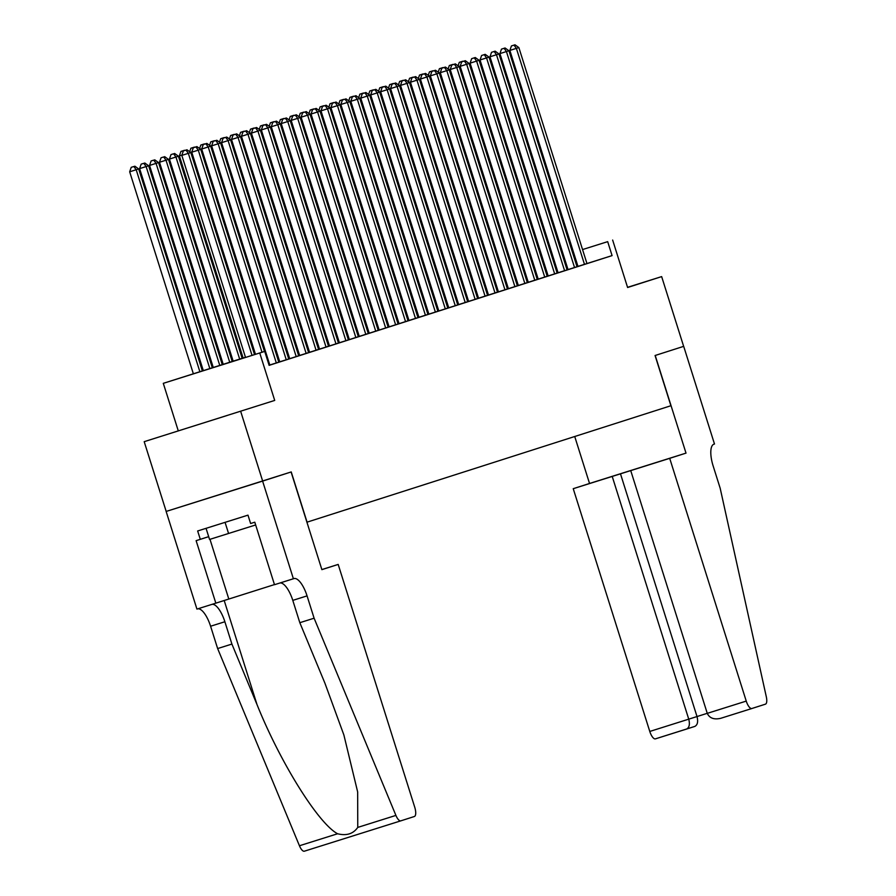 <?xml version="1.0" encoding="UTF-8"?>
<svg xmlns="http://www.w3.org/2000/svg" width="896" height="896" viewBox="0 0 896 896"><rect width="100%" height="100%" fill="white"/><g stroke="black" fill="none" stroke-linecap="round" stroke-linejoin="round"><path stroke-width="1.34" d="M185.013 428.758L227.114 415.498L185.013 428.758M683.693 346.349L655.211 355.466L686.011 453.118L669.704 458.338L746.245 701.098A8.781 3.136 72.5 0 0 751.856 708.512L765.43 704.166A8.781 3.136 72.5 0 0 766.326 696.875L720.182 488.264L713.138 465.942A20.485 7.302 -107.5 0 1 713.944 444.181L714.493 444.013L683.693 346.349L655.066 355.51L670.902 405.731L307.07 522.155L291.234 471.934L166.186 511.426L144.2 441.672L274.714 400.422L259.75 352.99L163.285 383.342L245.47 357.258M274.714 400.422L144.2 441.672M178.248 430.774L163.285 383.342M683.648 346.36L661.651 276.606L627.547 287.336M262.662 481.074L240.666 411.32M586.958 263.547L518.862 47.578L509.858 50.422L577.965 266.392L577.013 266.694L612.08 255.606L607.678 241.651L582.557 249.558L607.678 241.651M572.79 268.072L578.76 266.168L577.013 266.717L508.928 50.758L499.923 53.603L568.019 269.573L567.067 269.875L572.79 268.072M557.133 273.056L568.814 269.349L567.078 269.898L498.982 53.939L489.978 56.784L558.074 272.765L557.133 273.056L558.88 272.53L527.307 282.598L528.259 282.296L460.163 66.326L469.168 63.482L537.253 279.451L538.194 279.115L470.098 63.146L479.102 60.301L547.198 276.27L548.139 275.934M523.096 283.976L529.054 282.072L527.318 282.621L459.222 66.662L450.218 69.507L518.314 285.488L517.362 285.779L523.096 283.976M507.427 288.96L519.12 285.253L517.373 285.802L449.277 69.843L440.283 72.688L508.379 288.669L507.427 288.96L509.174 288.434L477.602 298.502L478.554 298.2L410.458 82.23L419.462 79.386L487.558 295.355L488.488 295.019L420.392 79.05L429.397 76.205L497.493 292.174L498.434 291.838M473.39 299.891L479.349 297.976L477.613 298.525L409.517 82.566L400.512 85.411L468.608 301.392L467.667 301.683L473.39 299.891M457.722 304.864L469.414 301.157L467.667 301.706L399.582 85.747L390.578 88.592L458.674 304.573L457.722 304.864L459.469 304.338L433.63 312.614L427.896 314.406L428.848 314.104L360.752 98.134L369.757 95.29L437.853 311.259L438.794 310.923L370.698 94.954L379.691 92.109L447.787 308.078L448.728 307.742M418.902 317.285L429.654 313.88L427.907 314.429L359.811 98.47L350.818 101.315L418.914 317.296M408.016 320.768L419.709 317.061L417.962 317.61L349.877 101.651L340.872 104.496L408.968 320.477L408.016 320.768L409.763 320.242L373.979 331.699L368.256 333.502L369.208 333.189L301.112 117.219L310.117 114.374L378.202 330.344M349.317 339.55L348.376 339.853L280.291 123.917L271.286 126.762L339.382 342.742L338.43 343.034L344.165 341.242L370.003 332.965L368.267 333.514L300.171 117.555L291.166 120.4L359.262 336.381L358.31 336.672M328.507 346.248L260.411 130.278L251.406 133.123L319.502 349.104L318.55 349.395L324.274 347.603L340.189 342.507L338.442 343.056L270.346 127.098L261.341 129.942L329.448 345.923L328.496 346.214M308.616 352.587L320.298 348.869L318.562 349.418L250.466 133.459L241.461 136.304L309.557 352.285L308.616 352.576L310.363 352.05L299.622 355.454M286.261 359.766L218.165 143.797L220.651 143.002L288.736 358.971L300.418 355.23L298.682 355.779L230.586 139.821L221.581 142.666L289.677 358.646L288.736 358.938L290.483 358.411L278.79 362.13M269.08 365.232L280.538 361.592L278.802 362.141L210.706 146.182L201.701 149.027L269.797 365.008L269.08 365.232L270.603 364.784L269.091 365.266M245.493 357.347L225.613 363.709L264.723 351.4L269.125 365.355L612.08 255.606M577.942 266.347L576.99 266.65M567.997 269.506L567.045 269.808M558.051 272.686L557.11 272.989M548.117 275.867L547.165 276.17M538.171 279.048L537.23 279.35M528.237 282.229L527.285 282.531M518.291 285.41L517.35 285.712M508.357 288.59L507.405 288.893M498.411 291.771L497.459 292.074M488.466 294.952L487.525 295.254M478.531 298.133L477.579 298.435M468.586 301.314L467.645 301.616M458.651 304.494L457.699 304.797M448.706 307.675L447.765 307.978M438.771 310.856L437.819 311.158M428.826 314.037L427.874 314.339M418.891 317.218L417.939 317.52M408.946 320.398L407.994 320.701M399 323.579L398.059 323.882M389.066 326.76L388.114 327.062M379.12 329.941L378.179 330.243M369.186 333.122L368.234 333.424M359.24 336.302L358.299 336.605M349.306 339.483L348.354 339.786M339.36 342.664L338.408 342.966M329.414 345.845L328.474 346.147M319.48 349.026L318.528 349.328M309.534 352.206L308.594 352.509M299.6 355.387L298.648 355.69M289.654 358.568L288.714 358.87M279.72 361.749L278.768 362.051M269.774 364.93L269.058 365.165M215.802 140.549L213.203 141.366L215.802 140.549L218.165 143.797L211.646 145.846L279.742 361.827L278.79 362.118M399.022 323.646L398.082 323.949L329.997 108.013L320.992 110.858L389.088 326.838L388.136 327.13L320.051 111.194L311.046 114.038L379.142 330.019L378.202 330.31M612.651 240.061L627.603 287.504L661.651 276.606M264.723 351.4L259.75 352.99M533.725 264.925L532.773 265.227L533.714 264.902M542.718 262.069L543.67 261.766M552.675 258.933L553.627 258.63M562.632 255.797L563.584 255.506L562.654 255.853M572.589 252.672L573.541 252.37L572.6 252.694M542.741 262.125L543.693 261.822L542.73 262.091M254.464 354.379L255.405 354.077M264.398 351.198L265.35 350.896M274.344 348.018L275.285 347.715M284.278 344.837L285.23 344.534M294.224 341.656L295.176 341.354M304.158 338.475L305.11 338.173M314.104 335.294L315.056 334.992M324.05 332.114L324.99 331.811M333.984 328.933L334.936 328.63M343.93 325.752L344.87 325.45M353.864 322.571L354.816 322.269M363.81 319.39L364.75 319.077M373.744 316.21L374.696 315.896M383.69 313.029L384.642 312.715M393.635 309.837L394.576 309.534M403.57 306.656L404.522 306.354M413.515 303.475L414.456 303.173M423.45 300.294L424.402 299.992M433.395 297.114L434.336 296.811M443.33 293.933L444.282 293.63M453.275 290.752L454.216 290.45M463.21 287.571L464.162 287.269M473.155 284.39L474.107 284.088M483.101 281.21L484.042 280.907M493.035 278.029L493.987 277.726M502.981 274.848L503.922 274.546M512.915 271.667L513.867 271.365M522.861 268.486L523.802 268.184M532.795 265.306L533.747 265.003M553.661 258.731L552.709 259.034M543.715 261.912L542.763 262.214M533.77 265.093L532.829 265.395M523.835 268.274L522.883 268.576M513.89 271.454L512.949 271.757M503.955 274.635L503.003 274.938M494.01 277.816L493.069 278.118M484.075 280.997L483.123 281.299M474.13 284.178L473.189 284.48M464.195 287.358L463.243 287.661M454.25 290.539L453.298 290.842M444.304 293.72L443.363 294.022M434.37 296.901L433.418 297.203M424.424 300.082L423.483 300.384M414.49 303.262L413.538 303.565M404.544 306.443L403.603 306.746M394.61 309.624L393.658 309.926M384.664 312.805L383.712 313.107M374.73 315.986L373.778 316.299M364.784 319.166L363.832 319.48M354.838 322.347L353.898 322.661M344.904 325.528L343.952 325.842M334.958 328.72L334.018 329.022M325.024 331.901L324.072 332.203M315.078 335.082L314.138 335.384M305.144 338.262L304.192 338.565M295.198 341.443L294.246 341.746M285.253 344.624L284.312 344.926M275.318 347.805L274.366 348.107M265.373 350.986L264.432 351.288M255.438 354.166L254.486 354.469M252.045 355.387L188.339 153.339L190.826 152.544L254.531 354.603M245.526 357.437L181.821 155.389L188.339 153.339L185.987 150.091L186.984 149.778L183.378 150.909L185.987 150.091M183.378 150.909L181.821 155.389M190.826 152.544L186.984 149.778M202.384 371.011L138.678 168.952L129.674 171.797L193.379 373.845M133.84 166.499L131.23 167.317L133.84 166.499L136.192 169.747L199.898 371.795M134.837 166.174L138.678 168.952M129.674 171.797L131.23 167.317M206.058 528.326L209.563 539.448L255.662 524.955M225.064 522.346L228.581 533.501M321.854 569.565L338.184 564.424L414.725 807.184A8.781 3.136 72.5 0 1 414.378 816.502L400.814 820.848A8.781 3.136 72.5 0 0 400.814 820.848L304.349 851.2A8.781 3.136 -107.5 0 1 304.338 851.2A8.781 3.136 -107.5 0 1 299.443 845.757L217.638 648.558L210.594 626.237A20.485 7.302 72.5 0 0 197.613 608.888M217.638 648.558L231.907 644.067L256.995 704.536C280.28 762.552 318.338 823.57 337.59 833.762C346.517 835.99 353.237 833.874 357.762 827.411L357.661 791.963L343.874 734.955L324.912 683.166L299.824 622.698L292.79 600.376A20.485 7.302 72.5 0 0 279.798 583.038M299.824 622.698L314.104 618.206L307.059 595.885A20.485 7.302 72.5 0 0 293.955 578.581L293.395 578.76L262.606 481.096L291.088 471.979L321.877 569.643L338.184 564.424M211.882 604.397A20.485 7.302 72.5 0 1 224.874 621.746L231.907 644.067M357.762 827.411L395.909 815.405L314.104 618.206M262.606 481.096L166.141 511.448L196.93 609.101L215.835 603.154L196.123 540.658L208.69 536.659M293.395 578.76L274.501 584.707L254.789 522.2L250.622 523.51L247.979 515.144L197.658 530.97L200.301 539.347M215.835 603.154L274.456 584.584M395.909 815.405A8.781 3.136 72.5 0 0 400.803 820.848L304.338 851.2M669.704 458.338L573.238 488.69L649.779 731.45L707.258 713.317M612.214 476.426L688.755 719.186C690.043 724.326 689.304 727.619 686.56 729.064L655.402 738.864A8.781 3.136 -107.5 0 1 655.39 738.864A8.781 3.136 -107.5 0 1 649.779 731.45M574.728 436.509L589.534 483.47L573.238 488.69M686.011 453.118L589.534 483.47M630.728 470.602L707.269 713.362L746.245 701.098M751.856 708.512A8.781 3.136 72.5 0 0 751.867 708.512L720.686 718.323L751.856 708.512M620.469 473.782L697.01 716.542C698.286 721.683 697.558 724.976 694.803 726.421L655.39 738.864M720.709 718.312C714.022 719.835 709.542 718.189 707.269 713.362M262.002 352.262L198.285 150.158L200.76 149.363L264.488 351.478M255.483 354.312L191.766 152.208L198.285 150.158L195.922 146.91L196.918 146.597L193.323 147.728L195.922 146.91M193.323 147.728L191.766 152.208M200.76 149.363L196.918 146.597M276.315 362.947L208.219 146.978L205.867 143.73L206.864 143.416L203.258 144.547L205.867 143.73M203.258 144.547L201.701 149.027M210.706 146.182L206.864 143.416M213.203 141.366L211.646 145.846M220.651 143.002L216.798 140.235M296.195 356.586L228.099 140.616L225.747 137.368L226.744 137.054L223.138 138.186L225.747 137.368M223.138 138.186L221.581 142.666M230.586 139.821L226.744 137.054M212.341 367.853L148.624 165.771L139.619 168.616L203.336 370.709M143.786 163.318L141.176 164.136L143.786 163.318L146.138 166.566L209.854 368.648M144.771 162.994L148.624 165.771M139.619 168.616L141.176 164.136M222.275 364.672L158.558 162.59L149.554 165.435L213.282 367.55M153.72 160.138L151.11 160.955L153.72 160.138L156.072 163.386L219.789 365.467M154.717 159.813L158.558 162.59M149.554 165.435L151.11 160.955M232.221 361.491L168.504 159.41L159.499 162.254L223.227 364.37M163.666 156.957L161.056 157.774L163.666 156.957L166.018 160.205L229.734 362.286M164.651 156.632L168.504 159.41M159.499 162.254L161.056 157.774M242.155 358.31L178.438 156.229L169.434 159.074L233.162 361.189M173.6 153.776L171.002 154.594L173.6 153.776L175.952 157.024L239.669 359.106M174.597 153.451L178.438 156.229M169.434 159.074L171.002 154.594M306.141 353.405L238.045 137.435L240.531 136.64L308.627 352.61M299.622 355.466L231.526 139.485L238.045 137.435L235.693 134.187L236.678 133.874L233.083 135.005L235.693 134.187M233.083 135.005L231.526 139.485M240.531 136.64L236.678 133.874M181.922 155.098L179.379 155.893L243.107 358.008M184.542 150.27L180.936 151.413L184.8 150.461M179.379 155.893L180.936 151.413M316.075 350.224L247.979 134.254L245.627 131.006L246.624 130.693L243.018 131.824L245.627 131.006M243.018 131.824L241.461 136.304M250.466 133.459L246.624 130.693M194.477 147.09L190.882 148.232L194.734 147.28M191.867 151.917L190.523 152.331M189.672 151.715L190.882 148.232M326.021 347.043L257.925 131.074L255.573 127.826L256.558 127.501L252.963 128.643L255.573 127.826M252.963 128.643L251.406 133.123M260.411 130.278L256.558 127.501M204.422 143.909L200.816 145.051L204.68 144.099M201.802 148.736L200.469 149.15M199.606 148.534L200.816 145.051M335.955 343.862L267.859 127.893L265.507 124.645L266.504 124.32L262.909 125.462L265.507 124.645M262.909 125.462L261.341 129.942M270.346 127.098L266.504 124.32M214.357 140.728L210.762 141.87L214.614 140.918M211.747 145.544L210.403 145.97M209.552 145.354L210.762 141.87M345.901 340.682L277.805 124.712L275.453 121.464L276.45 121.139L272.843 122.282L275.453 121.464M272.843 122.282L271.286 126.762M280.291 123.917L276.45 121.139M224.302 137.547L220.696 138.69L224.56 137.738M221.693 142.363L220.349 142.789M219.486 142.173L220.696 138.69M355.835 337.501L287.75 121.531L290.226 120.736L358.322 336.706M349.328 339.562L281.232 123.581L287.75 121.531L285.387 118.283L286.384 117.958L282.789 119.101L285.387 118.283M282.789 119.101L281.232 123.581M290.226 120.736L286.384 117.958M234.237 134.366L230.642 135.509L234.494 134.557M231.627 139.182L230.294 139.608M229.432 138.992L230.642 135.509M365.781 334.32L297.685 118.35L295.333 115.102L296.33 114.778L292.723 115.92L295.333 115.102M292.723 115.92L291.166 120.4M300.171 117.555L296.33 114.778M244.182 131.186L240.576 132.328L244.44 131.376M241.573 136.002L240.229 136.427M239.366 135.811L240.576 132.328M375.726 331.139L307.63 115.17L305.278 111.922L306.264 111.597L302.669 112.739L305.278 111.922M302.669 112.739L301.112 117.219M310.117 114.374L306.264 111.597M254.128 128.005L250.522 129.147L254.386 128.195M251.507 132.821L250.174 133.246M249.312 132.63L250.522 129.147M385.661 327.958L317.565 111.989L315.213 108.741L316.21 108.416L312.603 109.558L315.213 108.741M312.603 109.558L311.046 114.038M320.051 111.194L316.21 108.416M264.062 124.824L260.467 125.966L264.32 125.014M261.453 129.64L260.109 130.066M259.258 129.45L260.467 125.966M395.606 324.778L327.51 108.808L325.158 105.56L326.144 105.235L322.549 106.378L325.158 105.56M322.549 106.378L320.992 110.858M329.997 108.013L326.144 105.235M274.008 121.643L270.402 122.786L274.266 121.834M271.387 126.459L270.054 126.885M269.192 126.269L270.402 122.786M405.541 321.597L337.445 105.627L339.931 104.832L408.027 320.802M399.034 323.658L330.926 107.677L337.445 105.627L335.093 102.379L336.09 102.054L332.483 103.197L335.093 102.379M332.483 103.197L330.926 107.677M339.931 104.832L336.09 102.054M283.942 118.462L280.347 119.605L284.2 118.653M281.333 123.278L279.989 123.704M279.138 123.088L280.347 119.605M415.486 318.416L347.39 102.446L345.038 99.198L346.035 98.874L342.429 100.016L345.038 99.198M342.429 100.016L340.872 104.496M349.877 101.651L346.035 98.874M293.888 115.282L290.282 116.424L294.146 115.472M291.267 120.098L289.934 120.523M289.072 119.907L290.282 116.424M425.421 315.235L357.325 99.266L354.973 96.018L355.97 95.693L352.374 96.835L354.973 96.018M352.374 96.835L350.818 101.315M359.811 98.47L355.97 95.693M303.822 112.101L300.227 113.243L304.08 112.291M301.213 116.917L299.869 117.342M299.018 116.726L300.227 113.243M435.366 312.054L367.27 96.085L364.918 92.837L365.915 92.512L362.309 93.654L364.918 92.837M362.309 93.654L360.752 98.134M369.757 95.29L365.915 92.512M313.768 108.92L310.162 110.062L314.026 109.11M311.158 113.736L309.814 114.162M308.952 113.546L310.162 110.062M445.301 308.874L377.216 92.904L374.853 89.656L375.85 89.331L372.254 90.474L374.853 89.656M372.254 90.474L370.698 94.954M379.691 92.109L375.85 89.331M323.702 105.739L320.107 106.882L323.971 105.93M321.093 110.555L319.76 110.981M318.898 110.365L320.107 106.882M455.246 305.693L387.15 89.723L389.637 88.928L457.733 304.898M448.728 307.754L380.632 91.773L387.15 89.723L384.798 86.475L385.795 86.15L382.189 87.293L384.798 86.475M382.189 87.293L380.632 91.773M389.637 88.928L385.795 86.15M333.648 102.558L330.042 103.701L333.906 102.749M331.038 107.374L329.694 107.8M328.832 107.184L330.042 103.701M465.192 302.512L397.096 86.542L394.744 83.294L395.73 82.97L392.134 84.112L394.744 83.294M392.134 84.112L390.578 88.592M399.582 85.747L395.73 82.97M343.594 99.378L339.987 100.52L343.851 99.568M340.973 104.194L339.64 104.619M338.778 104.003L339.987 100.52M475.126 299.331L407.03 83.362L404.678 80.114L405.675 79.789L402.069 80.931L404.678 80.114M402.069 80.931L400.512 85.411M409.517 82.566L405.675 79.789M353.528 96.197L349.933 97.339L353.786 96.387M350.918 101.013L349.574 101.438M348.723 100.811L349.933 97.339M485.072 296.15L416.976 80.181L414.624 76.933L415.61 76.608L412.014 77.75L414.624 76.933M412.014 77.75L410.458 82.23M419.462 79.386L415.61 76.608M363.474 93.016L359.867 94.158L363.731 93.206M360.853 97.832L359.52 98.258M358.658 97.63L359.867 94.158M495.006 292.97L426.91 77L424.558 73.752L425.555 73.427L421.949 74.57L424.558 73.752M421.949 74.57L420.392 79.05M429.397 76.205L425.555 73.427M373.408 89.835L369.813 90.978L373.666 90.026M370.798 94.651L369.454 95.077M368.603 94.45L369.813 90.978M504.952 289.789L436.856 73.819L439.342 73.024L507.438 288.994M498.434 291.85L430.338 75.869L436.856 73.819L434.504 70.571L435.501 70.246L431.894 71.389L434.504 70.571M431.894 71.389L430.338 75.869M439.342 73.024L435.501 70.246M514.886 286.608L446.802 70.638L444.438 67.39L445.435 67.066L441.84 68.208L444.438 67.39M441.84 68.208L440.283 72.688M449.277 69.843L445.435 67.066M524.832 283.427L456.736 67.458L454.384 64.21L455.381 63.885L451.774 65.027L454.384 64.21M451.774 65.027L450.218 69.507M459.222 66.662L455.381 63.885M383.354 86.654L379.747 87.797L383.611 86.845M380.744 91.47L379.4 91.896M378.538 91.269L379.747 87.797M393.288 83.474L389.693 84.616L393.546 83.664M390.678 88.29L389.346 88.715M388.483 88.088L389.693 84.616M403.234 80.293L399.627 81.435L403.491 80.483M400.624 85.109L399.28 85.534M398.418 84.907L399.627 81.435M534.778 280.246L466.682 64.277L464.33 61.018L465.315 60.704L461.72 61.846L464.33 61.018M461.72 61.846L460.163 66.326M469.168 63.482L465.315 60.704M413.179 77.112L409.573 78.254L413.437 77.302M410.558 81.928L409.226 82.354M408.363 81.726L409.573 78.254M544.712 277.066L476.616 61.096L474.264 57.837L475.261 57.523L471.654 58.666L474.264 57.837M471.654 58.666L470.098 63.146M479.102 60.301L475.261 57.523M423.114 73.931L419.518 75.062L423.371 74.11M420.504 78.747L419.16 79.173M418.298 78.546L419.518 75.062M554.658 273.885L486.562 57.915L489.048 57.12L557.144 273.09M548.139 275.946L480.043 59.965L486.562 57.915L484.21 54.656L485.195 54.342L481.6 55.485L484.21 54.656M481.6 55.485L480.043 59.965M489.048 57.12L485.195 54.342M433.059 70.75L429.453 71.882L433.317 70.93M430.438 75.566L429.106 75.992M428.243 75.365L429.453 71.882M564.592 270.704L496.496 54.734L494.144 51.475L495.141 51.162L491.534 52.304L494.144 51.475M491.534 52.304L489.978 56.784M498.982 53.939L495.141 51.162M442.994 67.57L439.398 68.701L443.251 67.749M440.384 72.386L439.04 72.811M438.189 72.184L439.398 68.701M574.538 267.523L506.442 51.554L504.09 48.294L505.086 47.981L501.48 49.123L504.09 48.294M501.48 49.123L499.923 53.603M508.928 50.758L505.086 47.981M452.939 64.389L449.333 65.52L453.197 64.568M450.318 69.205L448.986 69.63M448.123 69.003L449.333 65.52M584.472 264.342L516.376 48.373L514.024 45.114L515.021 44.8L511.426 45.942L514.024 45.114M511.426 45.942L509.858 50.422M518.862 47.578L515.021 44.8M462.874 61.208L459.278 62.339L463.131 61.387M460.264 66.024L458.92 66.45M458.069 65.822L459.278 62.339M292.79 600.376L307.059 595.885M224.874 621.746L210.594 626.237M299.443 845.757L337.59 833.762M256.995 704.536L224.19 600.488M209.989 539.325L228.805 599.01M694.803 726.421L686.605 729.042"/></g></svg>
